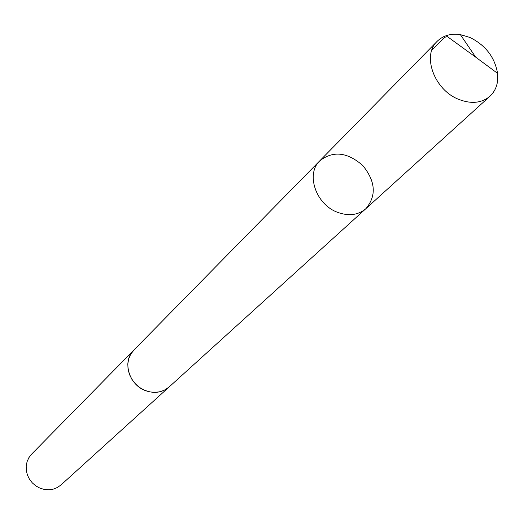 <?xml version="1.0" encoding="UTF-8"?>
<svg xmlns="http://www.w3.org/2000/svg" width="524" height="524" viewBox="0 0 524 524"><rect width="100%" height="100%" fill="white"/><g stroke="black" fill="none" stroke-linecap="round" stroke-linejoin="round"><path stroke-width="0.79" d="M169.665 386.463L169.121 386.974C162.623 392.424 154.96 393.721 146.117 390.858C129.022 385.363 121.83 361.291 133.777 350.176L319.843 160.757C305.551 173.909 315.841 204.471 337.482 212.292C348.67 216.36 358.134 215.154 365.876 208.683C376.645 195.819 375.623 181.442 362.811 165.551C347.451 152.111 333.126 150.512 319.843 160.757C305.551 173.909 315.841 204.471 337.482 212.292C348.67 216.36 358.134 215.154 365.876 208.683L489.986 96.226C481.621 103.182 471.148 104.21 458.566 99.305C434.213 89.853 421.748 55.4 437.213 41.278C443.18 35.501 450.895 33.281 460.373 34.617L469.923 37.453C485.545 45.202 494.761 57.168 497.571 73.347C498.527 82.871 495.999 90.495 489.986 96.226M365.876 208.683L169.114 386.967L165.034 389.849L160.298 391.683L155.156 392.384L149.844 391.906L144.624 390.275L139.751 387.57L135.474 383.915L131.989 379.487L129.48 374.516L128.059 369.23L127.797 363.905L128.708 358.789L130.731 354.139L134.301 349.646M169.121 386.974L61.046 484.91L57.489 487.438L53.409 489.095L48.994 489.789L44.468 489.481L40.047 488.191L35.946 485.977L32.364 482.951L29.475 479.25L27.431 475.058L26.324 470.585L26.2 466.052L27.071 461.67L28.886 457.662L31.558 454.21L133.771 350.163M431.776 50.225L444.372 37.453L447.234 36.523L475.681 57.149L460.373 34.617M319.843 160.757L437.213 41.278M475.681 57.149L497.571 73.347"/></g></svg>
